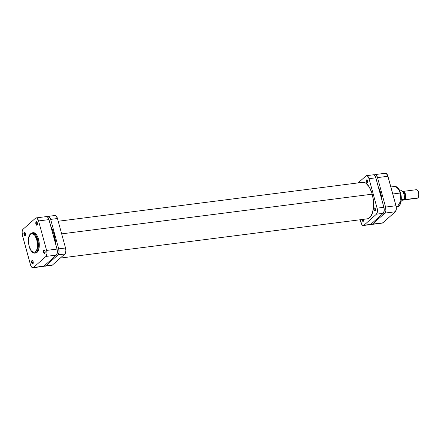 <?xml version="1.0" encoding="UTF-8"?>
<svg xmlns="http://www.w3.org/2000/svg" width="441" height="441" viewBox="0 0 441 441"><rect width="100%" height="100%" fill="white"/><g stroke="black" fill="none" stroke-linecap="round" stroke-linejoin="round"><path stroke-width="0.66" d="M29.233 246.365C28.367 243.89 27.805 236.701 30.561 234.105C33.759 233.416 35.831 235.274 36.768 239.684L37.59 239.386L35.738 235.086L32.27 232.804A10.226 4.653 82.7 0 1 37.59 239.386L38.532 239.265A10.226 4.653 -97.3 0 0 33.213 232.683L32.27 232.804C27.507 234.584 28.147 240.852 29.178 246.464L28.527 241.767L28.874 237.462L30.203 234.474L31.344 233.625L32.623 233.581L34.778 235.29L36.768 239.684L37.491 245.202L36.928 249.314L35.44 251.943L33.373 252.467L31.223 250.758L29.178 246.464C30.815 251.199 32.711 253.41 34.861 253.095L38.268 246.999L37.59 239.386A10.226 4.653 82.7 0 1 34.861 253.095L35.809 252.974A10.226 4.653 -97.3 0 0 38.532 239.265L36.768 239.684C37.634 242.159 38.196 249.347 35.44 251.943C32.237 252.632 30.17 250.769 29.233 246.365M24.453 234.485A1.433 0.65 -97.3 0 0 25.402 235.301A1.433 0.65 82.7 0 1 25.198 235.411A1.433 0.65 82.7 0 1 24.453 234.485L25.545 234.347L24.453 234.485A1.433 0.65 82.7 0 1 24.834 232.567A1.433 0.65 82.7 0 1 25.06 232.622A1.433 0.65 -97.3 0 0 24.437 233.019A1.433 0.65 -97.3 0 0 24.453 234.485L24.012 234.645L24.453 234.485M25.413 233.41A1.775 0.805 82.7 0 1 25.313 235.488A1.775 0.805 82.7 0 1 24.012 234.645L24.861 235.792L25.479 235.059L25.413 233.41L24.564 232.264L23.946 232.997L24.012 234.645A1.775 0.805 82.7 0 1 24.04 232.705A1.775 0.805 82.7 0 1 24.928 232.462A1.775 0.805 82.7 0 1 25.413 233.41M36.349 223.94A1.433 0.65 -97.3 0 0 37.303 224.756A1.433 0.65 82.7 0 1 37.094 224.866A1.433 0.65 82.7 0 1 36.349 223.94L37.441 223.802L36.349 223.94A1.433 0.65 82.7 0 1 36.73 222.021A1.433 0.65 82.7 0 1 36.961 222.077A1.433 0.65 -97.3 0 0 36.333 222.473A1.433 0.65 -97.3 0 0 36.349 223.94L35.914 224.1L36.349 223.94M37.309 222.859A1.775 0.805 82.7 0 1 37.215 224.943A1.775 0.805 82.7 0 1 35.914 224.1L36.763 225.246L37.375 224.513L37.209 222.551L36.46 221.718L35.848 222.451L35.914 224.1A1.775 0.805 82.7 0 1 35.936 222.159A1.775 0.805 82.7 0 1 36.824 221.911A1.775 0.805 82.7 0 1 37.309 222.859M32.154 262.638A1.433 0.65 -97.3 0 0 33.108 263.453A1.433 0.65 82.7 0 1 32.899 263.564A1.433 0.65 82.7 0 1 32.154 262.638L33.246 262.5L32.154 262.638A1.433 0.65 82.7 0 1 32.535 260.719A1.433 0.65 82.7 0 1 32.761 260.774A1.433 0.65 -97.3 0 0 32.138 261.171A1.433 0.65 -97.3 0 0 32.154 262.638L31.713 262.797L32.154 262.638M33.114 261.563A1.775 0.805 82.7 0 1 33.014 263.641A1.775 0.805 82.7 0 1 31.713 262.797L32.562 263.944L33.18 263.211L33.114 261.563L32.265 260.416L31.653 261.149L31.713 262.797A1.775 0.805 82.7 0 1 31.741 260.857A1.775 0.805 82.7 0 1 32.628 260.614A1.775 0.805 82.7 0 1 33.114 261.563M44.05 252.092A1.433 0.65 -97.3 0 0 45.004 252.908A1.433 0.65 82.7 0 1 44.795 253.018A1.433 0.65 82.7 0 1 44.05 252.092L45.142 251.954L44.05 252.092A1.433 0.65 82.7 0 1 44.431 250.174A1.433 0.65 82.7 0 1 44.662 250.229A1.433 0.65 -97.3 0 0 44.034 250.626A1.433 0.65 -97.3 0 0 44.05 252.092L43.615 252.252L44.05 252.092M45.01 251.012A1.775 0.805 82.7 0 1 44.916 253.095A1.775 0.805 82.7 0 1 43.615 252.252L44.464 253.399L45.076 252.665L44.91 250.703L44.161 249.871L43.549 250.604L43.615 252.252A1.775 0.805 82.7 0 1 43.637 250.312A1.775 0.805 82.7 0 1 44.524 250.064A1.775 0.805 82.7 0 1 45.01 251.012M42.683 266.309L43.913 266.132L56.365 255.096L57.324 252.654L57.016 249.077L48.957 219.607L47.567 216.989L46.707 216.575L45.908 216.867M36.112 217.909L46.509 216.581A4.708 2.139 -97.3 0 1 48.957 219.607L38.56 220.935L48.957 219.607L57.016 249.077L46.619 250.405L38.56 220.935A4.708 2.139 82.7 0 0 36.112 217.909A4.708 2.139 82.7 0 0 35.512 218.196L36.311 217.904L37.171 218.323L38.56 220.935L46.818 251.287L46.928 253.983L45.969 256.425L33.516 267.461L32.281 267.637L31.443 266.882L30.468 264.721L22.403 235.257L22.1 231.679L23.059 229.237L35.512 218.196L23.059 229.237A4.708 2.139 82.7 0 0 22.403 235.257L30.468 264.721A4.708 2.139 82.7 0 0 32.915 267.753L43.312 266.425A4.708 2.139 -97.3 0 0 43.913 266.132L56.365 255.096L45.969 256.425L33.516 267.461L43.913 266.132L33.516 267.461A4.708 2.139 82.7 0 1 32.915 267.753M35.379 252.985L37.116 252.346L38.455 250.256L39.199 247.037L39.227 243.178L38.262 238.349L36.835 235.202L35.048 233.212L33.191 232.688M45.969 256.425L56.365 255.096A4.708 2.139 -97.3 0 0 57.016 249.077L46.619 250.405A4.708 2.139 82.7 0 1 45.969 256.425M380.71 193.086A18.401 8.368 -97.3 0 0 378.306 186.901L380.71 193.086L380.021 193.175L380.71 193.086L381.967 200.291A18.401 8.368 -97.3 0 0 380.71 193.086M53.157 234.959L54.249 234.816L53.157 234.959M61.663 233.868L372.226 194.172L61.663 233.868M390.847 186.967L394.866 186.455L398.333 188.737L400.185 193.037L400.549 193.086L400.185 193.037A10.226 4.653 -97.3 0 0 394.866 186.455C398.785 186.863 399.088 189.542 400.549 193.086C402.418 199.205 400.621 206.741 397.457 206.746A10.226 4.653 -97.3 0 0 400.185 193.037L392.766 193.985L400.185 193.037L400.863 200.649L397.457 206.746L396.161 206.526M400.241 192.326L399.276 190.027L397.666 187.855M399.855 204.624L400.66 202.816L401.189 199.602L400.72 194.073M381.647 222.975L382.876 222.804L395.329 211.763L396.288 209.321L395.979 205.743L387.92 176.279A4.708 2.139 -97.3 0 0 385.473 173.247L375.076 174.575A4.708 2.139 82.7 0 0 374.475 174.868L375.274 174.57L376.134 174.989L377.524 177.607L385.583 207.072L385.892 210.649L384.932 213.091L372.48 224.133L371.68 224.425L370.82 224.011M375.076 174.575A4.708 2.139 82.7 0 1 377.524 177.607L387.92 176.279L377.524 177.607L385.583 207.072L395.979 205.743L387.65 175.452L386.101 173.363L384.872 173.539M371.879 224.419L382.275 223.091A4.708 2.139 -97.3 0 0 382.876 222.804L395.329 211.763L384.932 213.091L372.48 224.133L382.876 222.804L372.48 224.133A4.708 2.139 82.7 0 1 371.879 224.419A4.708 2.139 82.7 0 1 370.997 224.155M395.979 205.743L385.583 207.072A4.708 2.139 82.7 0 1 384.932 213.091L395.329 211.763A4.708 2.139 -97.3 0 0 395.979 205.743M415.681 189.983A4.278 1.946 82.7 0 1 417.285 190.187A4.278 1.946 82.7 0 1 418.217 197.491A4.278 1.946 82.7 0 1 417.859 197.948A4.278 1.946 -97.3 0 0 418.597 193.086A4.278 1.946 -97.3 0 0 416.227 189.718L403.179 191.388A4.278 1.946 82.7 0 1 405.549 194.751A4.278 1.946 82.7 0 1 404.81 199.613A4.278 1.946 -97.3 0 0 405.461 194.343A4.278 1.946 -97.3 0 0 402.809 191.521A4.278 1.946 82.7 0 1 403.179 191.388M418.217 197.491L418.454 197.088A3.853 1.753 -97.3 0 0 417.61 190.518L417.285 190.187M404.325 199.266L404.81 199.613L417.859 197.948L404.81 199.613A4.278 1.946 82.7 0 1 404.265 199.878A4.278 1.946 82.7 0 1 403.724 199.784A4.278 1.946 -97.3 0 0 404.81 199.613L404.325 199.266A3.853 1.753 -97.3 0 0 405.031 195.104A3.853 1.753 -97.3 0 0 403.057 191.863A3.853 1.753 82.7 0 1 405.031 195.104A3.853 1.753 82.7 0 1 404.325 199.266L404.325 199.266A3.853 1.753 82.7 0 1 404.028 199.453A3.853 1.753 -97.3 0 0 404.325 199.266M401.542 190.688L399.805 190.914L401.542 190.688A5.242 2.381 82.7 0 1 403.895 194.046A5.242 2.381 82.7 0 1 403.939 199.448A5.242 2.381 -97.3 0 0 403.895 194.046A5.242 2.381 -97.3 0 0 401.542 190.688L401.597 190.694M404.011 199.464L401.26 199.795L404.011 199.464L402.374 200.958L401.117 201.19L402.374 200.958L404.006 199.508C404.827 195.28 404.022 192.342 401.586 190.688M418.404 197.171L418.922 194.046L418.443 191.901L417.522 190.435M404.265 199.878L417.313 198.207A4.278 1.946 -97.3 0 0 417.859 197.948A4.278 1.946 82.7 0 1 416.717 198.092M404.248 198.461L404 194.095L402.578 191.361M403.984 199.448A5.027 2.288 -97.3 0 0 402.798 191.598M374.387 207.998A1.499 0.684 82.7 0 1 374.58 207.904A1.499 0.684 82.7 0 1 375.407 209.084A1.499 0.684 82.7 0 1 375.148 210.781L374.624 210.743L374.177 209.91L374.122 208.521L374.508 207.92L375.357 208.869L375.148 210.781A1.499 0.684 82.7 0 1 374.96 210.875A1.499 0.684 82.7 0 1 374.128 209.695A1.499 0.684 82.7 0 1 374.387 207.998L374.789 207.943L374.387 207.998M366.686 179.845A1.499 0.684 82.7 0 1 366.879 179.752A1.499 0.684 82.7 0 1 367.706 180.931A1.499 0.684 82.7 0 1 367.447 182.629L366.918 182.591L366.477 181.758L366.421 180.369L366.807 179.768L367.656 180.716L367.447 182.629A1.499 0.684 82.7 0 1 367.259 182.723A1.499 0.684 82.7 0 1 366.427 181.543A1.499 0.684 82.7 0 1 366.686 179.845M363.439 219.337A1.499 0.684 82.7 0 1 363.252 221.327L362.474 220.952L362.182 219.32M362.067 182.403A18.445 8.385 82.7 0 1 362.629 182.293A18.445 8.385 82.7 0 1 372.843 196.796A18.445 8.385 82.7 0 1 369.663 217.749A18.445 8.385 82.7 0 1 367.309 218.885A18.445 8.385 82.7 0 1 366.736 218.912M369.547 224.524L370.776 224.348L383.229 213.312L384.188 210.87L383.885 207.292L375.82 177.822L374.431 175.209L373.571 174.79L372.772 175.083M363.367 225.511L370.175 224.64A4.708 2.139 -97.3 0 0 370.776 224.348L363.968 225.219L376.427 214.183L383.229 213.312L370.776 224.348L363.968 225.219A4.708 2.139 82.7 0 1 363.367 225.511A4.708 2.139 82.7 0 1 360.92 222.479L360.176 219.75L361.901 224.634L362.739 225.395L363.968 225.219L376.427 214.183L377.38 211.735L377.077 208.158L369.018 178.693L368.037 176.538L366.769 175.661L365.964 175.953L358.12 182.91L365.964 175.953A4.708 2.139 82.7 0 1 366.57 175.667A4.708 2.139 82.7 0 1 369.018 178.693L375.82 177.822L383.885 207.292L377.077 208.158L369.018 178.693L375.82 177.822A4.708 2.139 -97.3 0 0 373.373 174.796L366.57 175.667M363.373 219.149L363.252 221.327A1.499 0.684 82.7 0 1 363.059 221.421A1.499 0.684 82.7 0 1 362.171 219.497M361.78 182.502L364.249 182.42L365.942 183.241L369.15 186.824L371.724 192.508L373.273 199.415L373.555 206.504L372.529 212.694L370.352 217.038L368.158 218.675L366.532 218.901M376.427 214.183L383.229 213.312A4.708 2.139 -97.3 0 0 383.885 207.292L377.077 208.158A4.708 2.139 82.7 0 1 376.427 214.183M54.182 234.573A19.255 8.754 82.7 0 1 55.605 243.906L54.182 234.573L52.435 229.656L50.941 226.85A19.255 8.754 82.7 0 1 54.182 234.573M54.414 215.781L55.213 215.489L56.073 215.903L57.462 218.521A4.708 2.139 -97.3 0 0 55.015 215.489L48.212 216.36A4.708 2.139 82.7 0 0 47.611 216.652L48.411 216.355L49.271 216.774L50.66 219.392L58.719 248.856L59.022 252.434L58.069 254.876L45.616 265.917L44.811 266.21L43.951 265.791M48.212 216.36A4.708 2.139 82.7 0 1 50.66 219.392L57.462 218.521L65.527 247.985L58.719 248.856L50.66 219.392L57.462 218.521L65.527 247.985L65.88 250.697L65.489 253.046L64.871 254.005L52.418 265.047L51.189 265.217M58.069 254.876L64.871 254.005L52.418 265.047L45.616 265.917L58.069 254.876L64.871 254.005A4.708 2.139 -97.3 0 0 65.527 247.985L58.719 248.856A4.708 2.139 82.7 0 1 58.069 254.876M45.01 266.204L51.818 265.333A4.708 2.139 -97.3 0 0 52.418 265.047L45.616 265.917A4.708 2.139 82.7 0 1 45.01 266.204A4.708 2.139 82.7 0 1 44.133 265.94M25.501 235.169L25.313 235.488M37.397 224.623L37.215 224.943M33.202 263.321L33.014 263.641M45.103 252.776L44.916 253.095M363.202 182.26L58.212 221.25M367.866 218.769L60.268 258.09M397.457 206.746L396.222 206.901"/></g></svg>
